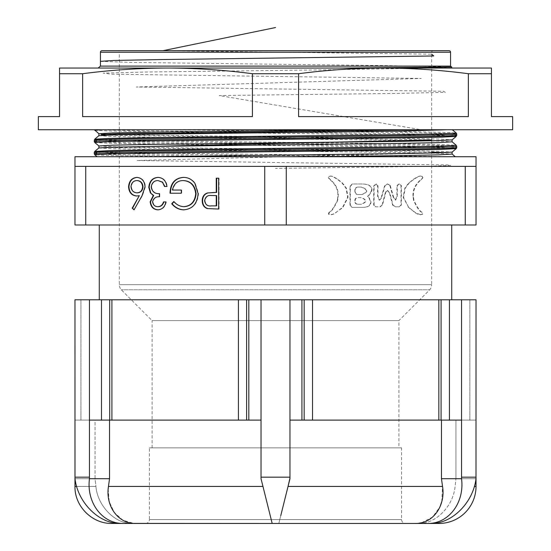 <?xml version="1.0" encoding="UTF-8"?>
<svg xmlns="http://www.w3.org/2000/svg" width="551" height="551" viewBox="0 0 551 551"><rect width="100%" height="100%" fill="white"/><g stroke="black" fill="none" stroke-linecap="round" stroke-linejoin="round"><path stroke-width="0.41" stroke-dasharray="2.75 2.07" d="M433.217 50.685A1.543 1.543 0 0 0 431.674 52.228L431.674 284.667L119.326 284.667L431.674 284.667A7.714 7.714 0 0 1 429.746 289.771L121.254 289.771L429.746 289.771L398.896 320.62L152.104 320.62L121.254 289.771A7.714 7.714 0 0 1 119.326 284.667L119.326 52.228L431.674 52.228L119.326 52.228A1.543 1.543 0 0 0 117.783 50.685L433.217 50.685L117.783 50.685M152.104 447.867L152.104 320.62L398.896 320.62L398.896 447.867L152.104 447.867L398.896 447.867M451.854 68.042L167.532 68.042L491.444 68.042L491.444 116.626L512.65 116.626M167.518 68.042L449.664 68.042L432.129 67.415L432.783 68.042M465.258 166.374L465.258 224.987L476.023 224.987L476.023 166.374L286.258 166.374L286.258 224.987L74.977 224.987L74.977 166.374L375.761 166.374L85.742 166.374L85.742 224.987M99.276 224.987L451.724 224.987L99.276 224.987M99.276 299.792L451.724 299.792L99.276 299.792M145.547 523.45A3.857 3.857 0 0 0 149.404 519.593L401.596 519.593L149.404 519.593L149.404 447.867L401.596 447.867L401.596 519.593A3.857 3.857 0 0 0 405.453 523.45M238.418 299.792L238.418 420.103L175.239 420.103L261.036 420.103L261.036 477.173L261.036 420.103L109.532 420.103L175.239 420.103L111.901 420.103L111.901 299.792L248.818 299.792L248.818 420.103L261.036 420.103L261.036 478.716L272.187 523.45L430.744 523.45C451.972 523.987 473.254 502.457 475.995 478.716L455.939 478.716L455.939 420.103L476.023 420.103L476.023 477.173L476.023 420.103L455.939 420.103L476.023 420.103L455.939 420.103L455.939 478.716L455.085 486.43C453.418 505.763 436.206 523.898 418.726 523.45L439.002 523.45M447.006 129.74L165.651 129.74L403.656 132.543C438.252 133.053 455.946 133.569 456.738 134.079M165.651 129.74L100.647 129.74C120.545 130.608 196.011 131.434 275.5 132.288C372.283 133.301 459.272 134.334 456.738 135.346M94.262 140.202C91.728 141.214 178.717 142.248 275.5 143.26C372.283 144.279 459.272 145.306 456.738 146.325M94.262 141.469C91.728 142.489 178.717 143.515 275.5 144.534C372.283 145.547 459.272 146.58 456.738 147.592M38.35 116.626L59.556 116.626L59.556 68.042L167.525 68.042C195.825 68.11 224.126 70.005 252.42 73.724L252.42 116.626L82.629 116.626L252.42 116.626L82.629 116.626L82.629 73.724C110.93 70.005 139.231 68.11 167.525 68.042M371.959 190.288C372.235 186.004 368.633 183.896 361.153 183.965L352.557 183.965L350.353 186.286L350.353 205.323L352.406 207.362L362.751 207.362C368.151 207.362 370.892 205.537 370.968 201.88C369.928 198.98 368.888 197.127 367.848 196.328C369.218 195.44 370.589 193.429 371.959 190.288L371.574 190.288C371.849 186.004 368.247 183.896 360.767 183.965L352.172 183.965L349.968 186.286L349.968 205.323L352.02 207.362L362.365 207.362C367.765 207.362 370.506 205.537 370.582 201.88C369.542 198.98 368.502 197.127 367.462 196.328C368.833 195.44 370.203 193.429 371.574 190.288M420.943 179.915L423.044 177.684L422.465 176.506L420.489 176.044L418.808 176.458L414.173 179.047L409.214 182.994L405.267 188.132L403.607 196.7A13.265 11.488 -90 0 0 403.718 197.685L408.449 206.928L409.82 208.299L415.847 212.948L421.095 214.862L420.069 214.821L422.445 214.07L421.777 212.218L422.162 212.218C420.206 211.791 417.472 207.858 413.946 200.433L413.326 195.598C413.278 189.523 415.812 184.296 420.943 179.915L422.658 177.684L422.08 176.506L420.103 176.044L418.423 176.458L413.794 179.047L408.828 182.994L404.882 188.132L403.222 196.7A13.265 11.488 -90 0 0 403.332 197.685L408.449 206.928M408.064 206.928L415.461 212.948L417.665 214.091L420.454 214.821L422.831 214.07L422.162 212.218M465.258 224.987L286.258 224.987M390.211 185.508L387.628 183.965L385.039 185.721L381.388 198.16L379.639 200.123L377.965 196.259L377.965 185.653L376.443 184.034L374.088 185.859L374.088 205.117L375.761 206.804L380.245 206.804L382.532 204.834L385.879 192.113L387.78 190.501L389.908 193.311L393.104 205.254L395.763 206.804L399.571 206.804L401.397 204.903L401.397 185.653L399.337 183.965L397.285 185.653L397.285 196.19L395.639 200.061L393.71 197.527L390.211 185.508L387.243 183.965L385.039 185.721M337.66 200.433C334.14 207.858 331.399 211.791 329.45 212.218L328.782 214.07L331.151 214.821L333.555 214.091L341.792 208.299L343.156 206.928L347.888 197.685A13.265 11.488 -90 0 0 347.998 196.7L346.345 188.132L342.398 182.994L337.432 179.047L332.797 176.458L331.02 176.044L329.14 176.506L328.568 177.684L330.669 179.915C335.793 184.296 338.335 189.523 338.286 195.598L337.66 200.433L337.274 200.433C333.754 207.858 331.02 211.791 329.064 212.218L329.45 212.218M329.064 212.218L328.396 214.07L330.139 214.869L333.169 214.091L335.373 212.948L343.156 206.928M182.932 156.732L439.994 156.732L182.932 156.732L108.933 155.499L94.744 154.748M97.107 156.732L146.669 156.732M100.647 129.74L354.575 129.74M455.291 156.732L147.675 152.971L108.492 152.207L94.744 151.422M452.309 129.74L451.6 129.74M94.262 152.448C95.054 152.958 112.748 153.467 147.344 153.977L381.258 156.732M94.262 153.722C91.976 154.721 175.335 155.726 270.637 156.732M286.258 166.374L85.742 166.374M74.977 299.792L80.935 299.792L74.977 299.792L80.935 299.792L74.977 299.792L74.977 420.103L74.977 299.792L74.977 420.103L74.977 299.792L101.494 299.792L101.494 420.103L89.448 420.103L89.448 299.792M438.844 299.792L449.437 299.792L449.437 420.103L461.552 420.103L289.964 420.103L289.964 478.716L289.964 420.103L375.761 420.103L312.513 420.103L312.513 299.792L438.844 299.792L438.844 420.103L375.761 420.103L441.468 420.103L441.468 478.716L442.543 486.43L288.042 486.43L278.813 523.45L288.042 486.43M449.437 299.792L476.023 299.792L469.851 299.792L476.023 299.792L469.851 299.792L476.023 299.792L476.023 420.103L476.023 299.792L476.023 420.103L476.023 299.792L476.023 420.103L469.851 420.103L476.023 420.103M418.726 523.45L430.744 523.45L418.726 523.45C436.117 523.911 453.425 505.832 455.085 486.43L455.939 478.716L475.995 478.716L476.023 477.173L461.552 477.173L461.552 299.792M248.818 299.792L301.92 299.792L301.92 420.103L289.964 420.103L289.964 299.792M261.036 420.103L261.036 299.792M123.569 523.45C102.204 523.987 86.293 502.457 89.469 478.716L89.448 477.173L74.977 477.173L74.977 420.103L95.061 420.103L95.061 478.716L75.005 478.716C77.746 502.354 98.898 523.973 120.256 523.45L135.587 523.45M89.448 477.173L89.448 420.103L109.532 420.103L109.532 478.716L108.457 486.43L262.958 486.43L271.636 521.232M301.92 299.792L312.513 299.792M101.494 299.792L111.901 299.792M89.469 478.716L109.532 478.716M108.189 488.854L109.215 501.63L114.298 512.568L122.852 520.192L133.817 523.395M289.964 477.173L261.036 477.173L261.036 478.716L272.187 523.45M441.468 478.716L461.531 478.716C464.679 502.354 448.913 523.973 427.431 523.45M415.413 523.45L418.912 523.223M421.66 522.72L432.569 517.079L440.015 506.782M441.792 501.603L442.543 486.43M289.964 420.103L289.964 478.089M280.776 515.578L285.349 497.25M74.977 420.103L95.061 420.103L74.977 420.103L95.061 420.103L95.061 478.716L95.915 486.43C97.582 505.763 114.794 523.898 132.274 523.45C114.883 523.911 97.575 505.832 95.915 486.43L74.977 486.43M74.977 477.173L75.005 478.716L95.061 478.716L95.915 486.43L76.651 486.43M109.532 420.103L89.448 420.103M461.552 477.173L461.531 478.716M441.468 420.103L461.552 420.103M449.437 420.103L438.844 420.103M312.513 420.103L301.92 420.103M111.901 420.103L101.494 420.103M248.818 420.103L238.418 420.103M469.851 420.103L469.851 299.792L469.851 420.103M246.621 420.103L246.621 299.792M109.704 420.103L109.704 299.792M304.159 420.103L304.159 299.792M441.082 420.103L441.082 299.792M80.935 420.103L80.935 299.792L80.935 420.103M401.596 447.867L149.404 447.867M264.742 166.374L264.742 224.987M476.023 156.732L74.977 156.732M59.556 73.724L82.629 73.724M252.42 73.724L298.58 73.724L298.58 116.626L468.371 116.626L298.58 116.626L468.371 116.626L468.371 73.724L491.444 73.724M512.65 129.74L38.35 129.74M298.58 73.724C326.874 70.005 355.175 68.11 383.475 68.042C411.769 68.11 440.07 70.005 468.371 73.724M449.024 50.685L101.976 50.685M450.566 66.113L100.434 66.113M451.689 67.05L432.129 67.415M137.123 177.415L137.309 177.401C142.268 177.918 144.968 181.052 145.402 186.796L142.413 195.757L134.051 209.835M139.651 195.695L136.503 195.991M137.309 177.401L136.923 177.401M145.402 186.796L145.016 186.796M137.178 180.57C133.755 180.797 131.813 182.836 131.358 186.686C131.868 190.605 133.872 192.65 137.392 192.829M131.358 186.686L130.973 186.686M163.895 201.928L163.509 201.928M165.906 201.928L166.292 201.928L165.906 201.928M166.292 201.928C165.293 206.839 162.641 209.476 158.344 209.835L157.958 209.835M158.412 177.401C163.413 177.725 166.381 180.756 167.318 186.5L166.932 186.5L167.318 186.5M164.921 186.5L164.535 186.5M158.371 180.57C154.466 180.618 152.2 182.794 151.566 187.092L151.181 187.092M151.566 187.092C152.551 191.782 155.292 193.952 159.783 193.621L159.397 193.621M159.783 193.621L159.783 196.783L159.397 196.783M159.783 196.783C156.202 196.535 153.915 198.215 152.937 201.831L152.551 201.831M152.937 201.831C153.522 205.062 155.313 206.673 158.309 206.673M183.49 177.408L183.641 177.401C188.284 177.319 192.147 179.261 195.212 183.235L198.491 193.635C197.657 203.691 192.864 209.098 184.124 209.835L183.738 209.835M174.171 201.528C176.954 204.745 180.294 206.46 184.199 206.673M183.428 180.57C177.746 180.673 174.206 183.841 172.8 190.061L172.415 190.061M181.32 190.061L181.706 190.061L181.32 190.061M181.706 190.061L181.706 193.222L181.32 193.222L181.706 193.222M170.404 193.222L170.018 193.222M183.641 177.401L183.256 177.401M195.212 183.235L194.827 183.235M198.491 193.635L198.105 193.635M219.043 178.193L218.657 178.193L219.043 178.193L219.043 209.043L218.657 209.043L219.043 209.043M213.802 209.043L213.416 209.043M214.732 192.437L216.646 192.437M216.646 178.193L216.261 178.193M211.963 195.529C208.106 194.978 205.785 196.721 205 200.757C205.75 204.71 208.002 206.418 211.756 205.881L216.646 205.881M211.756 205.881L211.37 205.881M205 200.757L204.614 200.757M421.777 212.218C419.821 211.791 417.086 207.858 413.56 200.433L412.94 195.598C412.892 189.523 415.426 184.296 420.558 179.915M384.653 185.721L381.003 198.16L379.253 200.123L377.58 196.259L377.58 185.653L376.058 184.034L373.702 185.859L373.702 205.117L375.761 206.804M375.376 206.804L380.245 206.804M379.859 206.804L382.532 204.834M382.146 204.834L385.493 192.113L385.879 192.113M385.493 192.113L387.78 190.501M387.394 190.501L389.908 193.311M389.523 193.311L392.718 205.254L393.104 205.254M392.718 205.254L395.763 206.804M395.377 206.804L399.571 206.804M399.186 206.804L401.011 204.903L401.011 185.653L398.952 183.965L396.899 185.653L396.899 196.19L395.377 200.054L393.71 197.527M393.324 197.527L389.826 185.508M358.033 194.503L361.683 194.503C368.116 192.065 367.916 189.585 361.07 187.058L358.487 187.058C355.898 186.996 354.686 188.242 354.837 190.784C354.837 193.325 355.898 194.565 358.033 194.503L362.069 194.503C368.502 192.065 368.302 189.585 361.456 187.058L358.873 187.058C356.283 186.996 355.071 188.242 355.223 190.784C355.223 193.325 356.283 194.565 358.419 194.503M357.957 204.269L360.995 204.269C366.876 202.031 366.801 199.806 360.767 197.595L358.412 197.595C355.974 197.609 354.761 198.711 354.761 200.901C354.761 203.147 355.822 204.269 357.957 204.269L361.38 204.269C367.262 202.031 367.186 199.806 361.153 197.595L358.797 197.595C356.359 197.609 355.147 198.711 355.147 200.901C355.147 203.147 356.208 204.269 358.343 204.269M360.767 183.965L361.153 183.965M352.172 183.965L352.557 183.965M352.02 207.362L352.406 207.362M362.365 207.362L362.751 207.362M361.683 194.503L362.069 194.503M361.07 187.058L361.456 187.058M358.487 187.058L358.873 187.058M360.995 204.269L361.38 204.269M360.767 197.595L361.153 197.595M358.412 197.595L358.797 197.595M342.77 206.928L347.502 197.685A13.265 11.488 -90 0 0 347.612 196.7L345.959 188.132L342.013 182.994L337.047 179.047L332.411 176.458L330.634 176.044L328.754 176.506L328.182 177.684L330.669 179.915M330.283 179.915C335.407 184.296 337.949 189.523 337.901 195.598L337.274 200.433M162.972 50.685L431.674 54.184M100.434 61.354L131.923 62.421L386.595 65.631L441.069 66.699L447.019 67.766L321.116 69.901L145.664 72.036L103.209 73.111L111.247 74.178L421.26 78.449L136.242 86.996L443.335 91.273L445.339 92.341L397.574 93.408L219.195 95.543L421.308 129.74M105.365 135.195L431.674 139.913M105.365 147.441L431.674 152.159M445.635 152.606L137.165 160.499L447.391 164.935L450.69 165.431L424.291 166.416L275.5 168.392M476.023 486.43L474.349 486.43M98.891 133.728L112.762 134.485L150.609 135.236L400.391 138.301L438.679 139.066L452.109 139.858M98.891 145.981L112.762 146.731L150.609 147.489L400.391 150.547L438.679 151.311L452.109 152.104M94.744 130.25L108.933 131.007L147.675 131.758L403.325 134.823L442.508 135.587L456.256 136.373M94.744 142.495L108.933 143.253L147.675 144.004L403.325 147.069L442.508 147.833L456.256 148.625M98.891 135.691L112.321 136.483L150.609 137.247L400.391 140.312L438.238 141.063L452.109 141.814M98.891 147.944L112.321 148.729L150.609 149.493L400.391 152.558L438.238 153.309L452.109 154.066M249.637 129.74L403.325 131.544L442.067 132.295L456.256 133.046M94.744 139.176L108.492 139.961L147.675 140.725L403.325 143.79L442.067 144.541L456.256 145.299M100.434 52.228L450.566 52.228M142.413 195.757L142.027 195.757M422.658 177.684L423.044 177.684M422.08 176.506L422.465 176.506M418.423 176.458L418.808 176.458M415.867 177.739L416.253 177.739M413.794 179.047L414.173 179.047M408.828 182.994L409.214 182.994M407.306 184.544L407.692 184.544M404.882 188.132L405.267 188.132M403.222 196.7L403.607 196.7M403.332 197.685L403.718 197.685M409.434 208.299L409.82 208.299M415.461 212.948L415.847 212.948M417.665 214.091L418.051 214.091M422.445 214.07L422.831 214.07M413.56 200.433L413.946 200.433M413.278 198.877L413.663 198.877M413.036 197.334L413.422 197.334M412.961 196.721L413.346 196.721M381.003 198.16L381.388 198.16M377.58 196.259L377.965 196.259M377.58 185.653L377.965 185.653M373.702 185.859L374.088 185.859M373.702 205.117L374.088 205.117M401.011 204.903L401.397 204.903M401.011 185.653L401.397 185.653M396.899 185.653L397.285 185.653M396.899 196.19L397.285 196.19M349.968 186.286L350.353 186.286M349.968 205.323L350.353 205.323M354.837 190.784L355.223 190.784M354.761 200.901L355.147 200.901M328.396 214.07L328.782 214.07M333.169 214.091L333.555 214.091M335.373 212.948L335.759 212.948M341.406 208.299L341.792 208.299M347.502 197.685L347.888 197.685M347.612 196.7L347.998 196.7M345.959 188.132L346.345 188.132M343.535 184.544L343.92 184.544M342.013 182.994L342.398 182.994M337.047 179.047L337.432 179.047M334.974 177.739L335.359 177.739M332.411 176.458L332.797 176.458M328.754 176.506L329.14 176.506M328.182 177.684L328.568 177.684M337.873 196.721L338.259 196.721M337.797 197.334L338.183 197.334M337.556 198.877L337.942 198.877M420.489 176.044L420.103 176.044M387.628 183.965L387.243 183.965M379.639 200.123L379.253 200.123M376.443 184.034L376.058 184.034M399.337 183.965L398.952 183.965M395.763 200.054L395.377 200.054M395.639 200.061L395.253 200.061M331.02 176.044L330.634 176.044"/><path stroke-width="0.83" d="M98.133 68.042L100.434 66.113L450.566 66.113L451.689 67.05L451.854 68.042M491.444 73.724L468.371 73.724C440.07 70.005 411.769 68.11 383.475 68.042C355.175 68.11 326.874 70.005 298.58 73.724L252.42 73.724C224.126 70.005 195.825 68.11 167.525 68.042C139.231 68.11 110.93 70.005 82.629 73.724L59.556 73.724L59.556 116.626L38.35 116.626L38.35 129.74L512.65 129.74L512.65 116.626L491.444 116.626L491.444 68.042L167.518 68.042M341.964 68.042L451.689 67.05M450.566 66.113L450.566 52.228A1.543 1.543 0 0 0 449.024 50.685L101.976 50.685A1.543 1.543 0 0 0 100.434 52.228L100.434 66.113M468.371 73.724L468.371 116.626L298.58 116.626L298.58 73.724M252.42 73.724L252.42 116.626L82.629 116.626L82.629 73.724M476.023 166.374L476.023 156.732L74.977 156.732L74.977 166.374L264.742 166.374L264.742 224.987L476.023 224.987L476.023 166.374L465.258 166.374L465.258 224.987M99.276 224.987L99.276 299.792M451.724 224.987L451.724 299.792M145.547 523.45L405.453 523.45L145.547 523.45M461.552 477.173L461.552 299.792L476.023 299.792L475.995 478.716C473.254 502.354 452.102 523.973 430.744 523.45L427.431 523.45C448.796 523.987 464.707 502.457 461.531 478.716L461.552 477.173L476.023 477.173L476.023 486.43A37.02 37.02 0 0 1 439.002 523.45L418.726 523.45M456.738 146.325C459.272 147.337 372.283 148.371 275.5 149.383C178.717 150.402 91.728 151.429 94.262 152.448L94.262 153.722C91.728 152.703 178.717 151.67 275.5 150.657C372.283 149.645 459.272 148.612 456.738 147.592L456.256 145.299L442.508 146.084L403.325 146.848L147.675 149.913L108.933 150.664L94.744 151.422L98.891 147.944L98.891 145.981L94.744 142.495L94.262 141.469L94.744 139.176L98.891 135.691L98.891 133.728L94.366 129.74M456.256 145.299L452.109 141.814L452.109 139.858L456.256 136.373L456.738 134.079C459.272 135.091 372.283 136.125 275.5 137.137C178.717 138.156 91.728 139.183 94.262 140.202M456.738 135.346C459.272 136.366 372.283 137.392 275.5 138.411C178.717 139.424 91.728 140.457 94.262 141.469M167.525 68.042L59.556 68.042L59.556 73.724M183.738 209.835C179.027 209.731 175.025 207.713 171.733 203.78L173.785 201.528C176.568 204.745 179.908 206.46 183.814 206.673C190.88 206.074 194.84 201.762 195.708 193.759C194.689 185.405 190.467 181.01 183.042 180.57C177.36 180.673 173.82 183.841 172.415 190.061L181.32 190.061L181.32 193.222L170.018 193.222C170.383 183.359 174.798 178.083 183.256 177.401C187.898 177.319 191.762 179.261 194.827 183.235L198.105 193.635C197.272 203.691 192.478 209.098 183.738 209.835M142.027 195.757L134.051 209.835L132.206 208.161L139.265 195.695L136.503 195.991C131.648 195.502 129.003 192.451 128.576 186.851C129.037 181.017 131.82 177.87 136.923 177.401C141.882 177.918 144.582 181.052 145.016 186.796L142.027 195.757M85.742 166.374L85.742 224.987L264.742 224.987M157.923 206.673C160.672 206.535 162.531 204.951 163.509 201.928L165.906 201.928C164.907 206.839 162.256 209.476 157.958 209.835C153.419 209.566 150.816 206.894 150.154 201.818L153.274 195.474L150.375 192.843L148.784 187.361C149.438 181.093 152.517 177.773 158.027 177.401C163.027 177.725 165.996 180.756 166.932 186.5L164.535 186.5L162.449 182.236L157.985 180.57C154.08 180.618 151.814 182.794 151.181 187.092C152.166 191.782 154.907 193.952 159.397 193.621L159.397 196.783C155.816 196.535 153.529 198.215 152.551 201.831C153.137 205.062 154.927 206.673 157.923 206.673L158.309 206.673C161.057 206.535 162.917 204.951 163.895 201.928L165.906 201.928M218.657 178.193L218.657 209.043L207.334 208.581C204.015 207.39 202.307 204.786 202.217 200.771C202.313 196.645 204.09 194.035 207.548 192.94L216.261 192.437L216.261 178.193L218.657 178.193L216.646 178.193L216.646 192.437L216.261 192.437M98.891 133.728L112.321 132.943L150.609 132.178L354.575 129.74L452.309 129.74L456.269 133.073L442.508 133.838L403.325 134.602L147.675 137.667L108.933 138.418L94.744 139.176M98.891 135.691L112.762 134.94L150.609 134.182L400.391 131.124L447.006 129.74M100.647 129.74L94.744 130.25M264.742 166.374L465.258 166.374M133.817 523.395L272.187 523.45L120.256 523.45C99.028 523.987 77.746 502.457 75.005 478.716L74.977 299.792L74.977 486.43L76.651 486.43M461.552 299.792L438.844 299.792L438.844 420.103L312.513 420.103L312.513 299.792L248.818 299.792L248.818 420.103L261.036 420.103L261.036 299.792M438.844 299.792L312.513 299.792M449.437 299.792L449.437 420.103L461.552 420.103M248.818 299.792L238.418 299.792L238.418 420.103L111.901 420.103L111.901 299.792L74.977 299.792M238.418 299.792L111.901 299.792M301.92 299.792L301.92 420.103L289.964 420.103L289.964 299.792M101.494 299.792L101.494 420.103L89.448 420.103L89.448 299.792M132.274 523.45L111.998 523.45L132.274 523.45M427.431 523.45L272.187 523.45L261.036 478.716L262.958 486.43L108.457 486.43L108.189 488.854M74.977 477.173L89.448 477.173L89.448 420.103M289.964 420.103L289.964 477.173L261.036 477.173L261.036 478.716L261.036 420.103M418.912 523.223L421.66 522.72M440.015 506.782L441.792 501.603M461.531 478.716L441.468 478.716L442.543 486.43C445.697 505.763 433.01 523.898 415.413 523.45M289.964 478.089L288.042 486.43L442.543 486.43M441.468 420.103L441.468 478.716M289.964 477.173L289.964 478.716L280.776 515.578M285.349 497.25L288.042 486.43M271.636 521.232L272.187 523.45M109.532 420.103L109.532 478.716L108.457 486.43C105.282 505.832 118.086 523.911 135.587 523.45M109.532 478.716L89.469 478.716C86.321 502.354 102.087 523.973 123.569 523.45M89.448 477.173L89.469 478.716M101.494 420.103L111.901 420.103M238.418 420.103L248.818 420.103M301.92 420.103L312.513 420.103M438.844 420.103L449.437 420.103M441.082 420.103L441.082 299.792M304.159 420.103L304.159 299.792M246.621 420.103L246.621 299.792M109.704 420.103L109.704 299.792M74.977 166.374L74.977 224.987L85.742 224.987M286.258 166.374L286.258 224.987M134.182 209.607L132.206 208.161M132.591 208.161L139.265 195.695M136.889 195.991C132.033 195.502 129.389 192.451 128.962 186.851L128.576 186.851M128.962 186.851C129.423 181.017 132.206 177.87 137.309 177.401M137.006 192.829L137.392 192.829C140.787 192.616 142.661 190.563 143.005 186.686C142.551 182.829 140.608 180.79 137.178 180.57L136.793 180.57C133.37 180.797 131.427 182.836 130.973 186.686C131.482 190.605 133.487 192.65 137.006 192.829C140.402 192.616 142.275 190.563 142.619 186.686C142.165 182.829 140.223 180.79 136.793 180.57M143.005 186.686L142.619 186.686M158.344 209.835C153.805 209.566 151.201 206.894 150.54 201.818L150.154 201.818M150.54 201.818L153.66 195.474L153.274 195.474M153.66 195.474L150.375 192.843M150.76 192.843L149.169 187.361L148.784 187.361M149.169 187.361C149.824 181.093 152.903 177.773 158.412 177.401M166.932 186.5L164.921 186.5L162.449 182.236M162.834 182.236L157.985 180.57M184.124 209.835C179.412 209.731 175.411 207.713 172.119 203.78L171.733 203.78M172.119 203.78L173.978 201.742M195.708 193.759L196.094 193.759C195.226 201.762 191.266 206.074 184.199 206.673L183.814 206.673M196.094 193.759C195.075 185.405 190.853 181.01 183.428 180.57L183.042 180.57M172.8 190.061L181.32 190.061M181.32 193.222L170.404 193.222C170.769 183.359 175.184 178.083 183.641 177.401M218.657 209.043L207.334 208.581M207.713 208.581C204.4 207.39 202.692 204.786 202.603 200.771L202.217 200.771M202.603 200.771C202.699 196.645 204.476 194.035 207.934 192.94L207.548 192.94M207.934 192.94L214.732 192.437M211.963 195.529L211.577 195.529C207.72 194.978 205.399 196.721 204.614 200.757C205.365 204.71 207.617 206.418 211.37 205.881L216.646 205.881L216.646 195.598L211.798 195.529M216.646 195.598L211.866 195.529M216.261 205.881L216.261 195.598M275.5 27.55L162.972 50.685M431.674 54.184L433.713 55.975L160.472 59.563L113.644 60.458L100.434 61.354M421.308 129.74L117.797 133.831L101.012 134.513L105.365 135.195M431.674 139.913L105.365 147.441M431.674 152.159L445.635 152.606M450.566 52.228L100.434 52.228M452.109 139.858L438.238 140.608L400.391 141.359L150.609 144.424L112.321 145.189L98.891 145.981M455.291 156.732L452.109 154.066L452.109 152.104L438.238 152.854L400.391 153.612L146.669 156.732M456.256 136.373L442.067 137.13L403.325 137.881L147.675 140.946L108.492 141.71L94.744 142.495M452.109 152.104L456.256 148.625L442.067 149.376L403.325 150.134L147.675 153.192L108.492 153.956L94.744 154.748L94.262 153.722M452.109 141.814L438.679 142.606L400.391 143.37L150.609 146.435L112.762 147.186L98.891 147.944M452.109 154.066L438.679 154.852L400.391 155.616L313.739 156.732M474.349 486.43L476.023 486.43M426.577 67.415L389.323 68.042M97.107 156.732L94.744 154.748M456.738 134.079L456.256 133.046M94.262 152.448L94.744 151.422M456.256 148.625L456.738 147.592M74.977 486.43C74.468 506.211 92.217 523.96 111.998 523.45"/></g></svg>
